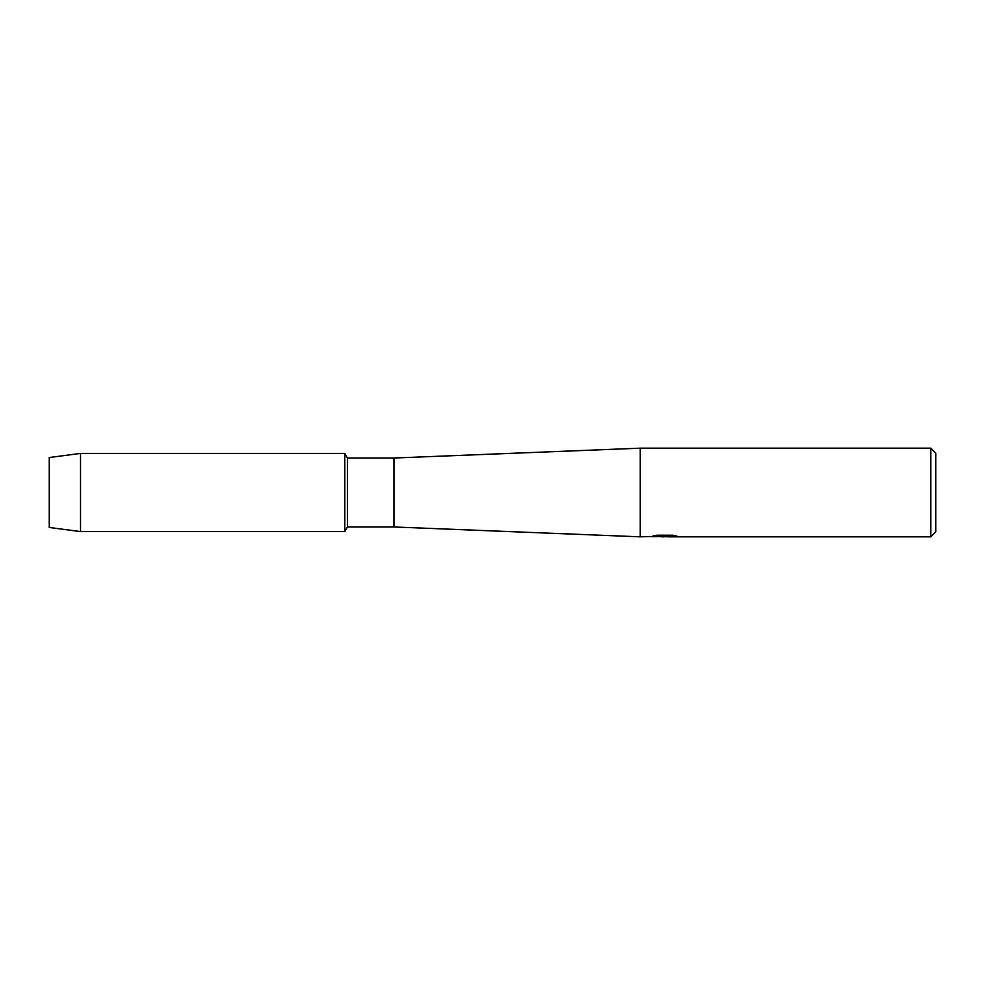 <?xml version="1.0" encoding="UTF-8"?>
<svg xmlns="http://www.w3.org/2000/svg" width="985" height="985" viewBox="0 0 985 985"><rect width="100%" height="100%" fill="white"/><g stroke="black" fill="none" stroke-linecap="round" stroke-linejoin="round"><path stroke-width="1.48" d="M653.117 536.049L665.491 536.148L640.25 536.825L394 526.975L347.422 526.975L344.75 531.592L80.524 531.592L49.25 527.467L49.25 457.533L80.524 453.408L344.75 453.408L347.422 458.025L394 458.025L640.25 448.175L930.825 448.175L935.75 453.1L935.75 531.9L930.825 536.825L668.113 536.825L676.683 536.123M347.422 526.975L347.422 458.025M344.75 531.592L344.75 453.408L344.75 531.592M394 526.975L394 458.025M640.25 536.825L640.25 448.175M664.715 536.726L660.541 536.726M663.89 536.825L662.006 536.825M930.825 536.825L930.825 448.175M665.491 536.148L652.735 536.148L656.884 535.212L672.62 535.212L677.188 536.259L667.965 536.8M651.688 536.726L664.506 536.529M80.524 531.592L80.524 453.408M49.25 527.467L49.25 457.533M663.939 536.726L667.965 536.726"/></g></svg>
